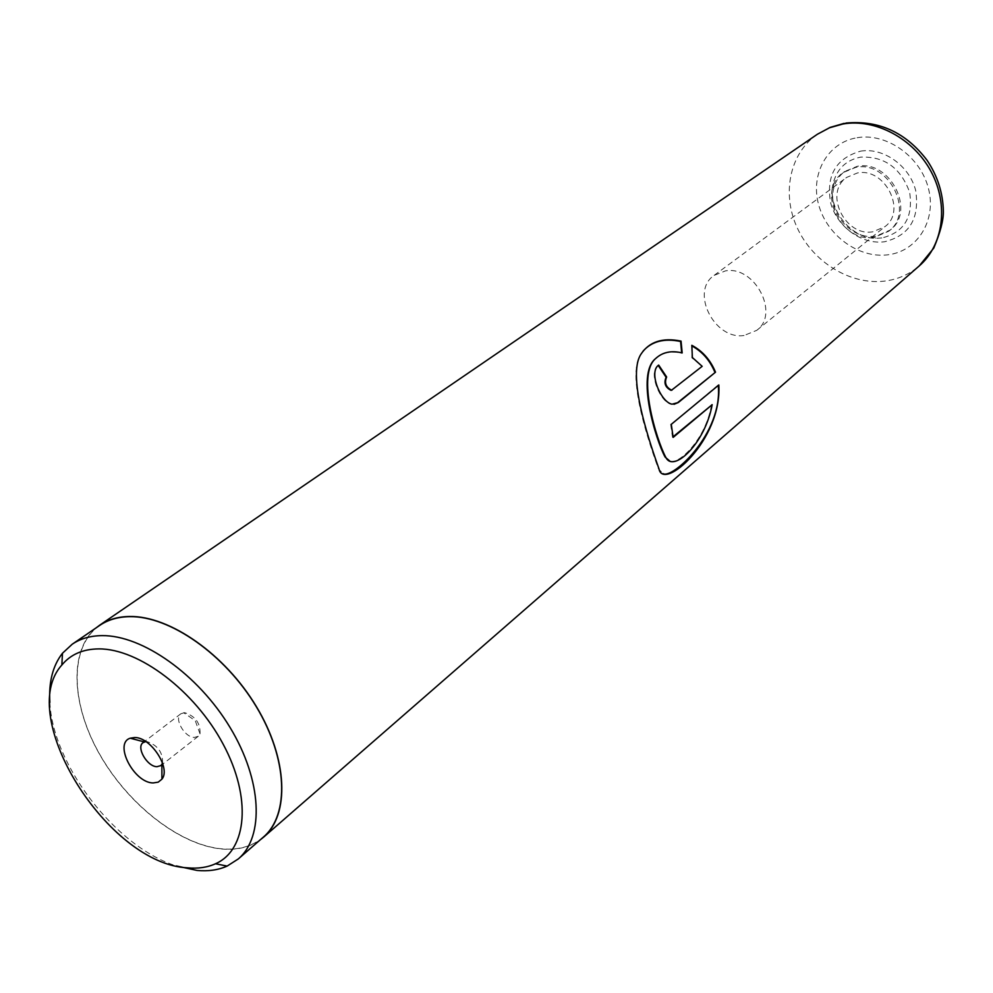 <?xml version="1.0" encoding="UTF-8"?>
<svg xmlns="http://www.w3.org/2000/svg" width="993" height="993" viewBox="0 0 993 993"><rect width="100%" height="100%" fill="white"/><g stroke="black" fill="none" stroke-linecap="round" stroke-linejoin="round"><path stroke-width="0.74" stroke-dasharray="4.96 3.72" d="M162.567 763.207C162.976 752.409 157.726 745.184 146.84 741.548L145.834 741.572M184.624 712.664L180.887 713.756C173.651 718.435 184.661 737.625 194.429 737.414L198.302 736.285L200.027 733.877C200.536 723.177 195.41 716.114 184.624 712.664M99.672 625.429C69.386 646.282 70.255 701.542 98.729 752.57C127.042 803.672 179.398 845.167 222.134 848.878C238.742 850.231 252.495 846.297 263.381 837.099M872.884 231.791C845.006 236.992 823.545 192.741 846.706 177.387L857.381 172.981C884.862 167.196 907.068 210.888 884.862 226.702L872.884 231.791M744.042 335.497C714.327 340.202 689.874 291.359 714.166 275.346L725.461 270.89C754.779 265.441 780.064 313.9 756.716 330.359L744.042 335.497M875.677 236.272L871.084 236.533C848.394 236.955 827.628 210.094 833.735 188.236C835.51 181.222 839.172 175.637 844.708 171.479L857.257 166.327C889.902 159.364 916.378 211.261 890.063 230.128L875.677 236.272M874.349 237.339C841.121 243.471 815.65 190.718 843.342 172.484L855.892 167.333C888.561 160.369 915.074 212.328 888.747 231.208L874.349 237.339M96.209 627.799C68.579 650.825 71.471 705.7 100.281 755.524C128.966 805.435 180.254 845.378 222.196 849.04C237.104 850.269 249.777 847.203 260.216 839.855M49.861 702.386C52.703 765.169 116.318 847.414 176.382 865.958M691.885 345.936L691.836 357.79L702.175 366.33M701.592 366.504L672 390.125M658.198 365.436C647.846 372.251 660.035 402.289 671.392 404.263L673.999 404.325M643.104 351.075L640.497 354.762C625.714 377.477 651.222 448.786 658.285 468.547L662.976 473.611M718.2 384.961L671.28 424.334M670.635 424.309L672.497 437.268L673.167 437.392M711.522 404.561C706.445 437.863 679.187 465.245 669.803 461.05M656.447 357.815C663.212 352.304 671.616 350.79 681.682 353.26L682.179 352.937M881.809 237.985L876.496 238.283C850.281 238.742 826.362 207.822 833.4 182.563C837.335 168.475 846.396 160.01 860.583 157.142C884.353 156.124 900.701 167.829 909.638 192.245C913.361 217.244 904.089 232.486 881.809 237.985M860.621 151.159C883.385 147.249 909.576 165.819 915.683 190.532C919.828 218.597 909.389 235.676 884.378 241.796C861.763 244.861 836.925 226.727 830.657 202.882C825.903 175.513 835.895 158.272 860.621 151.159M857.096 137.729C886.538 132.503 920.635 156.584 928.492 188.67C936.784 220.682 917.098 251.477 887.804 254.816C858.61 258.627 826.759 235.291 818.629 204.62C810.089 174.036 827.517 142.483 857.096 137.729M817.4 134.241C789.547 153.282 781.454 193.995 797.305 227.98C812.969 262.053 850.256 285.14 884.403 281.118C897.684 279.505 909.29 274.44 919.245 265.913M180.887 713.756L143.091 742.615M200.027 733.877L195.249 720.657L183.643 712.701M714.166 275.346L846.706 177.387M843.342 172.484L844.708 171.479M871.084 236.533L876.496 238.283C850.716 239.35 825.891 207.252 833.4 182.563L833.735 188.236M845.924 123.058L844.199 123.343M888.747 231.208L890.063 230.128M756.716 330.359L884.862 226.702M198.302 736.285L162.84 764.064M161.871 764.833L160.878 765.603M671.392 404.263L672.038 404.188M658.285 468.547L658.992 468.907"/><path stroke-width="1.49" d="M187.553 867.832C198.004 868.801 207.338 867.448 215.531 863.749C247.158 849.871 251.862 797.516 223.14 744.154C194.752 690.743 138.735 648.528 98.779 648.901C82.891 649.05 70.577 654.424 61.839 665.037C15.106 716.412 108.038 864.282 187.553 867.832M176.382 865.958L196.999 870.427C208.245 871.482 218.286 870.042 227.124 866.095L238.27 858.957C264.51 836.665 262.102 780.361 230.041 727.447C198.19 674.483 142.359 635.123 102.13 635.632C90.437 635.731 80.47 638.598 72.204 644.234L62.485 653.233C52.828 665.608 48.62 681.992 49.861 702.386M134.713 737.526L130.244 738.196C113.487 743.298 133.881 782.931 153.133 782.943L158.222 782.149L161.921 779.157C171.131 768.309 150.799 737.141 134.713 737.526M145.834 741.572L143.091 742.615C135.892 747.245 147.2 766.782 156.993 766.695L160.878 765.603L162.567 763.207M238.27 858.957L263.381 837.099C289.708 814.707 287.771 758.851 256.281 706.656C225.001 654.399 169.741 615.834 129.599 616.653C117.956 616.852 107.976 619.781 99.672 625.429L72.204 644.234M718.833 384.974L671.28 424.334L673.167 437.392L712.18 404.672C705.167 443.437 673.415 473.313 665.819 457.363C656.497 440.172 636.277 374.088 655.926 358.299C662.753 352.093 671.491 350.306 682.179 352.937L681.049 341.108C662.567 337.335 649.186 341.716 640.919 354.253C626.136 376.98 652.016 449.022 658.992 468.907C663.237 491.659 722.072 440.234 718.833 384.974M702.175 366.33L671.591 390.162C665.856 387.233 664.205 382.839 666.638 376.992L658.682 365.076C648.317 371.903 660.668 402.19 672.038 404.188L678.318 402.525L715.519 372.176C710.442 359.975 702.548 351.026 691.836 345.316L692.369 357.53L702.175 366.33M260.216 839.855L263.505 837.236C289.869 814.819 287.933 758.875 256.393 706.606C225.076 654.275 169.729 615.66 129.537 616.492C117.869 616.678 107.877 619.607 99.573 625.267L96.209 627.799M672 390.125L670.995 390.336C665.285 387.431 663.659 383.075 666.104 377.266L666.638 376.992M658.272 365.523L666.104 377.266M673.999 404.325L678.318 402.525M677.698 402.599L715.519 372.176M714.91 372.263C709.896 360.298 702.225 351.522 691.885 345.936M681.657 352.8L680.59 341.48C664.379 338.092 651.88 341.282 643.104 351.075M662.976 473.611C671.976 479.631 722.854 433.631 718.262 385.458M673.105 436.759L712.18 404.672M669.803 461.05L665.111 457.078C655.74 439.986 635.843 374.51 655.467 358.696L656.447 357.815M845.924 123.058C878.892 120.041 905.964 132.466 927.114 160.357C937.553 176.009 942.965 192.965 943.35 211.199C943.549 220.074 940.359 232.374 933.755 248.113L919.245 265.913C943.3 245.209 948.936 204.918 931.198 171.789C913.622 138.598 875.441 118.266 842.958 123.988L829.503 127.787L817.4 134.241L99.573 625.267M215.531 863.749L227.124 866.095M144.357 741.92L130.244 738.196M263.505 837.236L919.245 265.913M844.199 123.343L830.185 127.389L817.4 134.241M162.84 764.064L161.871 764.833M161.871 764.56L161.921 779.157M61.839 665.037L62.485 653.233M665.111 457.078L665.819 457.363"/></g></svg>
